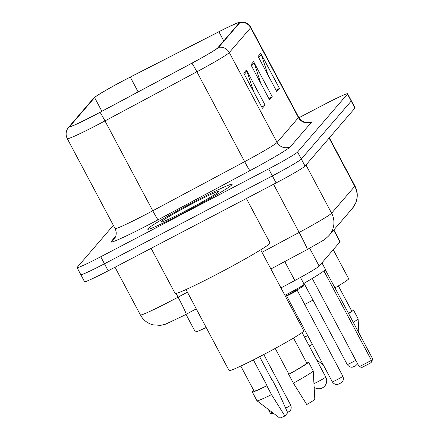 <?xml version="1.0" encoding="UTF-8"?>
<svg xmlns="http://www.w3.org/2000/svg" width="440" height="440" viewBox="0 0 440 440"><rect width="100%" height="100%" fill="white"/><g stroke="black" fill="none" stroke-linecap="round" stroke-linejoin="round"><path stroke-width="0.66" d="M206.179 327.486A29.86 1.513 152 0 1 195.322 331.903L185.999 314.358M333.856 229.917L340.076 241.621A29.86 1.513 152 0 1 339.95 241.907L319.149 266.074A29.86 1.513 152 0 1 294.822 280.5L280.951 287.914M80.927 274.379A29.86 1.513 -28 0 0 80.8 274.665L84.535 281.688A29.86 1.513 -28 0 0 108.207 270.798L276.117 182.93A29.86 1.513 -28 0 0 305.041 166.073L354.937 108.097A29.86 1.513 -28 0 0 355.064 107.811L351.334 100.788A29.86 1.513 -28 0 1 351.202 101.074A29.86 1.513 -28 0 0 351.334 100.788L347.6 93.764A29.86 1.513 -28 0 0 323.928 104.654L298.925 117.739M113.372 225.324L77.198 267.355A29.86 1.513 -28 0 0 77.066 267.647A29.86 1.513 -28 0 0 100.738 256.757L268.648 168.889L272.382 175.906A29.86 1.513 -28 0 0 301.307 159.049L351.202 101.074L301.307 159.049A29.86 1.513 -28 0 1 272.382 175.906L104.472 263.774L272.382 175.906L276.117 182.93M80.8 274.665A29.86 1.513 -28 0 0 104.472 263.774A29.86 1.513 -28 0 1 80.8 274.665L77.066 267.647M185.592 211.778A47.773 2.414 -28 0 0 232.078 184.344A47.773 2.414 -28 0 0 194.205 201.768A47.773 2.414 -28 0 0 147.719 229.202A47.773 2.414 -28 0 0 185.592 211.778A47.773 2.414 -28 0 0 232.078 184.344A47.773 2.414 -28 0 0 194.205 201.768A47.773 2.414 -28 0 0 147.719 229.202A47.773 2.414 -28 0 0 185.592 211.778M95.09 114.884A31.851 1.612 152 0 1 69.839 126.5A31.851 1.612 152 0 1 69.977 126.192L94.606 97.581A31.851 1.612 152 0 1 130.273 77.11L218.895 31.779A31.851 1.612 152 0 1 239.327 22.655A31.851 1.612 152 0 1 239.19 22.963L217.833 47.779A31.851 1.612 152 0 1 191.879 63.168L99.996 112.294A31.851 1.612 152 0 1 95.09 114.884M95.018 114.972A32.648 1.65 -28 0 0 100.045 112.31L191.928 63.184A32.648 1.65 -28 0 0 218.532 47.416L239.888 22.594A32.648 1.65 -28 0 0 239.459 22.259A32.648 1.65 -28 0 0 219.087 31.631L130.466 76.962A32.648 1.65 -28 0 0 94.067 97.779A32.648 1.65 -28 0 0 93.901 97.95L69.278 126.561A32.648 1.65 -28 0 0 95.018 114.972M268.648 168.889A29.86 1.513 -28 0 0 297.577 152.031L347.474 94.056A29.86 1.513 -28 0 0 347.6 93.764M246.428 69.999L265.095 105.105L262.399 108.229L243.733 73.123L246.428 69.999A7.964 7.887 -139.3 0 1 246.966 71.269L244.36 74.3M260.788 53.312L279.455 88.418L276.76 91.547L258.093 56.441L260.788 53.312A7.964 7.887 -139.3 0 1 261.327 54.588L258.72 57.618M253.605 61.655L272.272 96.762L269.582 99.891L250.916 64.785L253.605 61.655A7.964 7.887 -139.3 0 1 254.15 62.931L251.543 65.962M272.272 96.762L268.868 98.543M260.838 83.446L254.15 62.931M279.455 88.418L276.045 90.2M268.015 75.103L261.327 54.588M265.095 105.105L261.685 106.887M253.66 91.79L246.966 71.269M151.129 248.336L175.109 293.442A53.746 2.717 -28 0 0 217.718 273.839A53.746 2.717 -28 0 0 270.023 242.979L246.367 198.495M186.005 289.548L229.081 370.568A42.3 2.14 -28 0 0 262.62 355.141A42.3 2.14 -28 0 0 303.782 330.853L260.7 249.832M186.972 210.172A32.45 1.645 -28 0 0 218.554 191.631A32.45 1.645 -28 0 0 192.825 203.374A32.45 1.645 -28 0 0 161.321 222.063A32.45 1.645 -28 0 0 186.972 210.172M275.22 348.409L288.915 374.165A29.86 1.513 -28 0 0 306.796 363.022L293.507 338.03M288.915 374.165L288.717 374.391L293.387 383.168L306.763 404.542A19.904 1.007 -28 0 0 314.815 399.317L313.231 370.904A31.851 1.612 -28 0 0 313.22 370.865L308.55 362.087A31.851 1.612 -28 0 0 306.532 362.527M293.387 383.168A31.851 1.612 -28 0 0 313.231 370.904M288.717 374.391A31.851 1.612 -28 0 0 308.55 362.087M240.779 366.069L254.067 391.061A29.86 1.513 -28 0 0 267.053 385.605L253.385 359.898M259.606 356.708L271.947 379.918L272.146 379.687A31.851 1.612 -28 0 0 271.898 379.825M253.803 390.566A31.851 1.612 -28 0 0 252.313 391.991L256.977 400.769A31.851 1.612 -28 0 0 257.004 400.796L279.67 418A19.904 1.007 -28 0 0 284.9 415.987L287.7 412.731L276.81 388.465L272.146 379.687M257.004 400.796A31.851 1.612 -28 0 0 271.524 394.609L266.855 385.831L267.053 385.605M284.9 415.987L271.524 394.609M252.313 391.991A31.851 1.612 -28 0 0 266.855 385.831M303.694 283.503A58.223 2.948 -28 0 0 325.341 269.22L321.943 262.829M272.173 412.313L270.358 413.259L268.285 409.36M273.834 413.573L273.218 413.892L270.358 413.259M323.879 270.886L371.454 360.36L359.211 366.762L312.263 278.471M372.708 358.897L371.712 361.779L370.816 362.819L371.454 360.36L372.708 358.897L325.232 269.605M370.816 362.819L362.07 367.395L359.211 366.762M292.919 310.425A42.3 2.14 -28 0 0 294.041 309.87M304.695 304.464A42.3 2.14 -28 0 0 307.489 303.006A42.3 2.14 -28 0 0 312.983 300.108M348.524 313.412A29.86 1.513 -28 0 0 351.665 310.888L338.377 285.895M353.276 322.35A31.851 1.612 -28 0 0 358.1 318.764A31.851 1.612 -28 0 0 358.089 318.731L353.425 309.952A31.851 1.612 -28 0 0 351.401 310.393M348.612 313.572A31.851 1.612 -28 0 0 353.425 309.952M304.458 337.002A29.86 1.513 -28 0 0 307.681 335.517M334.966 287.909A42.3 2.14 -28 0 0 348.651 278.718L333.229 249.716M309.199 345.917A31.851 1.612 -28 0 0 312.411 344.41M317.014 327.553A31.851 1.612 -28 0 0 316.982 327.569L321.679 336.331M304.53 337.145A31.851 1.612 -28 0 0 307.742 335.638M284.752 261.558L294.822 280.5M309.661 248.232L319.149 266.074M333.68 230.12L339.95 241.907M196.273 308.864L182.969 315.959L165.572 324.175L160.54 325.38L152.746 324.814C147.268 323.219 143.149 319.918 140.382 314.925A39.815 2.013 -28 0 0 171.947 300.41A39.815 2.013 -28 0 0 178.073 297.165L176.105 293.464M305.041 166.073L297.577 152.031M108.207 270.798L100.738 256.757M354.937 108.097L347.474 94.056M262.009 252.291L299.161 232.424L273.554 184.267M329.202 235.329A19.904 19.718 -139.3 0 0 331.606 213.191L354.761 186.285A39.815 2.013 -28 0 0 354.932 185.9C357.742 191.461 358.012 197.137 355.745 202.928L352.358 208.423L329.202 235.329C326.728 237.875 324.478 239.712 322.449 240.851L307.28 249.513A19.904 0.902 -118.1 0 0 299.161 232.424A39.815 2.013 -28 0 0 331.606 213.191L305.976 164.989M186.191 314.254A19.904 0.902 -118.1 0 0 178.073 297.165L187.402 292.177M352.358 208.423A19.904 19.718 -139.3 0 0 354.761 186.285L329.131 138.083M69.977 126.192L70.175 126.561M239.888 22.594A9.955 9.856 40.7 0 1 250.668 27.726L229.306 52.542A39.815 2.013 152 0 1 196.867 71.781L104.984 120.907A39.815 2.013 152 0 1 98.852 124.146A39.815 2.013 152 0 1 67.293 138.666L115.077 228.542A39.815 2.013 -28 0 0 146.641 214.022A39.815 2.013 -28 0 0 152.768 210.777L244.651 161.651A39.815 2.013 -28 0 0 277.096 142.417L298.452 117.601A39.815 2.013 -28 0 0 298.623 117.216C300.597 120.472 303.314 122.199 306.79 122.386L308.715 122.221M100.045 112.31A9.955 0.451 -118.1 0 1 104.984 120.907L152.768 210.777A9.955 0.451 61.9 0 0 158.07 219.786A49.764 2.519 152 0 1 111.172 241.505L115.731 236.209M239.459 22.259L241.648 22C245.718 22.05 248.782 23.832 250.839 27.341A39.815 2.013 152 0 1 250.668 27.726L298.452 117.601A9.955 9.856 -139.3 0 0 311.867 121.797L290.505 146.619A9.955 9.856 -139.3 0 1 277.096 142.417L229.306 52.542A9.955 9.856 -139.3 0 0 218.532 47.416M290.505 146.619A49.764 2.519 152 0 1 249.953 170.66A9.955 0.451 61.9 0 1 244.651 161.651L196.867 71.781A9.955 0.451 -118.1 0 0 191.928 63.184M93.901 97.95A9.955 9.856 -139.3 0 0 93.291 98.599L68.662 127.215A9.955 9.856 40.7 0 1 69.278 126.561M249.953 170.66L158.07 219.786M111.172 241.505A9.955 9.856 -139.3 0 0 114.048 239.223L114.862 238.095C116.589 235.12 116.661 231.935 115.077 228.542M218.895 31.779L223.746 40.904M130.273 77.11L138.138 91.9M94.606 97.581L101.888 111.282M314.144 387.321A7.964 7.964 0 0 0 325.765 377.075A7.964 0.402 152 0 1 325.732 377.152A7.964 0.402 152 0 1 318.016 381.645A7.964 0.402 152 0 1 313.94 383.686M285.681 408.166A5.973 0.303 -28 0 0 290.714 405.147C292.226 409.36 289.603 411.279 289.883 410.966L287.601 412.495M284.867 295.279A14.927 0.754 -28 0 0 289.586 292.864A14.927 0.754 -28 0 0 304.117 284.295L300.471 277.437M297.138 290.252A5.973 0.303 152 0 1 291.33 293.684A5.973 0.303 152 0 1 286.594 295.861L332.327 381.87A5.973 0.303 -28 0 0 337.062 379.693A5.973 0.303 -28 0 0 342.87 376.266L297.033 289.905M300.509 286.814A13.931 0.704 152 0 1 302.385 286.715A13.931 0.704 152 0 1 290.142 293.639M357.654 363.841L355.608 365.772L352.534 367.103C352.952 367.048 349.888 368.148 347.243 364.54A5.973 0.303 -28 0 0 351.978 362.362A5.973 0.303 -28 0 0 355.762 360.283M140.382 314.925L115.022 267.228M354.932 185.9L329.362 137.814M307.28 249.513L270.881 268.978M94.067 97.779L93.291 98.599M68.662 127.215L67.804 128.348C65.752 131.697 65.577 135.141 67.293 138.666M250.839 27.341L298.623 117.216M302.082 332.541L325.765 377.075M358.886 332.904L358.1 318.764M323.323 364.942L316.597 359.838M290.714 405.147L263.797 354.525M285.307 296.104L290.136 293.645C295.059 291.17 304.452 285.632 303.512 285.929L304.117 284.295M332.327 381.87C334.972 385.479 338.036 384.379 337.618 384.434L339.818 383.581L342.04 382.085C341.759 382.399 344.382 380.479 342.87 376.266M286.368 295.576L286.594 295.861M347.243 364.54L304.046 283.3"/></g></svg>
